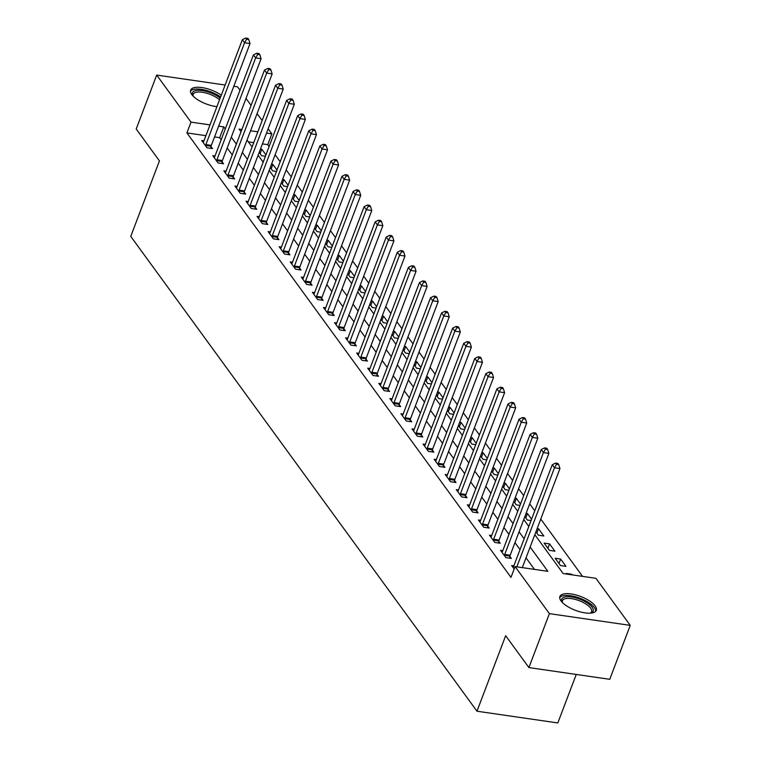 <?xml version="1.0" encoding="UTF-8"?>
<svg xmlns="http://www.w3.org/2000/svg" width="761" height="761" viewBox="0 0 761 761"><rect width="100%" height="100%" fill="white"/><g stroke="black" fill="none" stroke-linecap="round" stroke-linejoin="round"><path stroke-width="1.14" d="M561.047 600.943A19.472 7.41 -159.2 0 1 559.887 596.5A19.472 7.41 -159.2 0 1 575.868 594.921A19.472 7.41 -159.2 0 1 595.131 605.889A19.472 7.41 -159.2 0 1 596.291 610.332A19.472 7.41 -159.2 0 1 580.301 611.911A19.472 7.41 -159.2 0 1 561.047 600.943M216.923 106.654A19.472 7.41 -159.2 0 1 191.801 94.554A19.472 7.41 -159.2 0 1 190.64 90.121A19.472 7.41 -159.2 0 1 202.664 87.677A19.472 7.41 -159.2 0 1 221.27 95.201M576.248 674.446L557.823 722.95L476.976 711.212L130.759 236.405L159.439 160.885L136.2 129.009L156.69 75.073L225.142 85.013M233.798 86.269L237.537 86.811L240.01 90.198M246.012 98.426L251.073 105.379M257.075 113.608L262.145 120.552M268.148 128.79L271.848 133.86L266.512 133.089M269.118 146.521L267.748 144.657L271.848 133.86M582.545 576.372L540.757 519.059M534.755 510.831L529.694 503.887M523.692 495.649L518.622 488.705M512.619 480.467L507.558 473.523M501.547 465.294L496.486 458.341M490.484 450.112L485.413 443.168M479.411 434.931L474.35 427.986M468.348 419.749L463.278 412.804M457.275 404.576L452.215 397.632M446.212 389.394L441.142 382.45M435.14 374.212L430.079 367.268M424.067 359.04L419.007 352.086M413.004 343.858L407.934 336.914M401.932 328.676L396.871 321.732M390.869 313.494L385.798 306.55M379.796 298.322L374.735 291.368M368.733 283.14L363.663 276.195M357.66 267.958L352.6 261.013M346.597 252.776L341.527 245.832M335.525 237.603L330.464 230.65M324.452 222.421L319.392 215.477M313.389 207.239L308.319 200.295M302.317 192.057L297.256 185.113M291.254 176.885L286.184 169.931M280.181 161.703L275.121 154.759M534.821 534.698L563.159 573.556L595.93 578.322L630.241 625.371L549.394 613.642L515.083 566.584L547.863 571.34L530.132 547.035M549.394 613.642L528.905 667.578L609.751 679.316L630.241 625.371M267.748 144.657L262.412 143.877M253.765 142.621L248.352 141.841M259.197 152.352L261.651 155.71L265.418 156.262M260.462 149.023L261.794 149.213L265.931 154.892M270.269 167.525L272.714 170.892L276.481 171.434M271.525 164.205L272.866 164.395L277.004 170.074M281.332 182.707L283.786 186.074L287.553 186.616M282.597 179.387L283.939 179.577L288.077 185.246M292.405 197.889L294.849 201.246L298.626 201.798M293.67 194.559L295.002 194.759L299.14 200.428M303.468 213.07L305.922 216.428L309.689 216.971M304.733 209.741L306.074 209.931L310.212 215.61M314.54 228.243L316.995 231.61L320.762 232.153M315.805 224.923L317.137 225.113L321.275 230.792M325.603 243.425L328.058 246.783L331.825 247.335M326.869 240.096L328.21 240.295L332.348 245.965M336.676 258.607L339.13 261.965L342.897 262.516M337.941 255.277L339.273 255.477L343.411 261.147M347.748 273.789L350.193 277.147L353.96 277.689M349.004 270.459L350.345 270.65L354.483 276.329M358.812 288.961L361.266 292.329L365.033 292.871M360.077 285.641L361.418 285.832L365.546 291.511M369.884 304.143L372.329 307.501L376.105 308.053M371.149 300.814L372.481 301.014L376.619 306.683M380.947 319.325L383.401 322.683L387.168 323.235M382.212 315.996L383.554 316.195L387.691 321.865M392.02 334.507L394.464 337.865L398.241 338.407M393.285 331.178L394.617 331.368L398.754 337.047M403.083 349.68L405.537 353.047L409.304 353.589M404.348 346.36L405.689 346.55L409.827 352.229M414.155 364.861L416.609 368.219L420.376 368.771M415.42 361.532L416.752 361.732L420.89 367.401M425.228 380.043L427.672 383.401L431.439 383.953M426.483 376.714L427.825 376.904L431.963 382.583M436.291 395.216L438.745 398.583L442.512 399.125M437.556 391.896L438.888 392.086L443.026 397.765M447.363 410.398L449.808 413.765L453.575 414.307M448.619 407.078L449.96 407.268L454.098 412.938M458.426 425.58L460.881 428.938L464.648 429.489M459.692 422.25L461.033 422.45L465.171 428.12M469.499 440.762L471.944 444.12L475.72 444.671M470.764 437.432L472.096 437.623L476.234 443.302M480.562 455.934L483.016 459.302L486.783 459.844M481.827 452.614L483.168 452.805L487.306 458.483M491.635 471.116L494.089 474.474L497.856 475.026M492.9 467.787L494.231 467.986L498.369 473.656M502.698 486.298L505.152 489.656L508.919 490.208M503.963 482.969L505.304 483.168L509.442 488.838M513.77 501.48L516.224 504.838L519.991 505.38M515.035 498.151L516.367 498.341L520.505 504.02M524.843 516.652L527.287 520.02L531.054 520.562M526.098 513.333L527.44 513.523L531.578 519.202M535.906 531.834L538.36 535.192L543.82 535.991L538.512 528.705L537.171 528.505M544.115 543.088L549.423 550.374L554.893 551.173L549.575 543.887L544.115 543.088M555.178 558.27L560.496 565.556L565.956 566.346L560.648 559.059L555.178 558.27M572.167 574.869L571.711 574.241L566.251 573.452L566.707 574.079M205.898 135.677L186.902 132.918L510.983 577.371L515.083 566.584M534.479 569.399L526.032 557.823M520.029 549.585L514.969 542.641M508.966 534.412L503.896 527.459M497.894 519.23L492.833 512.286M486.831 504.048L481.761 497.104M475.758 488.866L470.698 481.922M464.695 473.694L459.625 466.74M453.623 458.512L448.562 451.568M442.55 443.33L437.489 436.386M431.487 428.148L426.417 421.204M420.414 412.976L415.354 406.022M409.351 397.794L404.281 390.85M398.279 382.612L393.218 375.668M387.216 367.43L382.146 360.486M376.143 352.257L371.083 345.304M365.08 337.075L360.01 330.131M354.008 321.893L348.938 314.949M342.935 306.721L337.874 299.767M331.872 291.539L326.802 284.595M320.8 276.357L315.739 269.413M309.737 261.175L304.666 254.231M298.664 246.003L293.603 239.049M287.601 230.821L282.531 223.877M276.528 215.639L271.468 208.695M265.456 200.457L260.395 193.513M254.393 185.284L249.323 178.331M243.32 170.103L238.26 163.158M232.257 154.921L227.187 147.976M221.185 139.739L219.682 137.674L214.554 136.932M203.938 140.823L201.713 140.5L207.021 147.786L212.481 148.576L211.044 146.597M215.011 155.995L212.776 155.672L218.093 162.959L223.553 163.758L222.117 161.779M226.084 171.177L223.848 170.854L229.156 178.141L234.626 178.93L233.18 176.961M237.147 186.359L234.911 186.036L240.229 193.323L245.689 194.112L244.252 192.133M248.219 201.541L245.984 201.218L251.292 208.495L256.761 209.294L255.315 207.315M259.282 216.714L257.047 216.39L262.364 223.677L267.824 224.476L266.388 222.497M270.355 231.896L268.119 231.572L273.437 238.859L278.897 239.648L277.451 237.679M281.418 247.078L279.192 246.754L284.5 254.041L289.96 254.83L288.524 252.852M292.49 262.26L290.255 261.927L295.572 269.213L301.033 270.012L299.587 268.034M303.563 277.432L301.327 277.109L306.635 284.395L312.096 285.194L310.659 283.216M314.626 292.614L312.39 292.291L317.708 299.577L323.168 300.367L321.732 298.398M325.698 307.796L323.463 307.473L328.771 314.759L334.241 315.549L332.795 313.57M336.762 322.978L334.526 322.645L339.844 329.932L345.304 330.731L343.867 328.752M347.834 338.15L345.599 337.827L350.907 345.114L356.376 345.903L354.93 343.934M358.897 353.332L356.671 353.009L361.979 360.295L367.439 361.085L366.003 359.116M369.97 368.514L367.734 368.191L373.052 375.477L378.512 376.267L377.066 374.288M381.033 383.687L378.807 383.363L384.115 390.65L389.575 391.449L388.139 389.47M392.105 398.869L389.87 398.545L395.187 405.832L400.647 406.621L399.211 404.652M403.178 414.051L400.942 413.727L406.25 421.014L411.72 421.803L410.274 419.825M414.241 429.233L412.005 428.909L417.323 436.196L422.783 436.985L421.347 435.007M425.313 444.405L423.078 444.082L428.386 451.368L433.856 452.167L432.41 450.189M436.376 459.587L434.141 459.264L439.458 466.55L444.919 467.34L443.482 465.371M447.449 474.769L445.214 474.445L450.531 481.732L455.991 482.522L454.545 480.543M458.512 489.951L456.286 489.627L461.594 496.904L467.054 497.704L465.618 495.725M469.585 505.123L467.349 504.8L472.667 512.086L478.127 512.885L476.681 510.907M480.657 520.305L478.422 519.982L483.73 527.268L489.19 528.058L487.753 526.089M491.72 535.487L489.485 535.164L494.802 542.45L500.262 543.24L498.826 541.261M502.793 550.669L500.557 550.336L505.865 557.623L511.335 558.422L509.889 556.443M513.856 565.842L511.62 565.518L514.16 569M528.905 667.578L505.665 635.701L476.976 711.212M186.902 132.918L191.001 122.131L156.69 75.073M225.285 128.951L223.772 126.887L218.645 126.145M209.998 124.89L191.001 122.131M524.129 538.798L519.069 531.853M513.066 523.616L507.996 516.671M501.994 508.443L496.933 501.499M490.921 493.261L485.86 486.317M479.858 478.079L474.788 471.135M468.786 462.907L463.725 455.953M457.722 447.725L452.652 440.781M446.65 432.543L441.589 425.599M435.587 417.361L430.517 410.417M424.514 402.189L419.454 395.235M413.451 387.007L408.381 380.062M402.379 371.825L397.318 364.88M391.306 356.643L386.246 349.699M380.243 341.47L375.173 334.517M369.171 326.288L364.11 319.344M358.108 311.106L353.037 304.162M347.035 295.924L341.974 288.98M335.972 280.752L330.902 273.798M324.899 265.57L319.839 258.626M313.827 250.388L308.766 243.444M302.764 235.216L297.694 228.262M291.691 220.034L286.631 213.09M280.628 204.852L275.558 197.908M269.556 189.67L264.495 182.726M258.493 174.497L253.423 167.544M247.42 159.315L242.359 152.371M236.357 144.133L231.287 137.189M241.903 129.522L239.068 129.104L241.037 131.805M247.04 140.034L252.11 146.978M258.112 155.215L263.173 162.16M269.175 170.397L274.245 177.342M280.248 185.57L285.308 192.523M291.311 200.752L296.381 207.696M302.383 215.934L307.444 222.878M313.446 231.116L318.517 238.06M324.519 246.288L329.589 253.242M335.591 261.47L340.652 268.414M346.655 276.652L351.725 283.596M357.727 291.834L362.788 298.778M368.79 307.006L373.86 313.96M379.863 322.188L384.923 329.132M390.926 337.37L395.996 344.314M401.998 352.552L407.059 359.496M413.071 367.725L418.131 374.669M424.134 382.907L429.204 389.851M435.206 398.089L440.267 405.033M446.269 413.261L451.34 420.215M457.342 428.443L462.403 435.387M468.405 443.625L473.475 450.569M479.478 458.807L484.538 465.751M490.541 473.979L495.611 480.933M501.613 489.161L506.683 496.105M512.686 504.343L517.746 511.287M523.749 519.525L528.819 526.469M257.855 131.834L250.559 130.778M219.682 137.674L223.772 126.887M260.129 153.617L261.794 149.213M571.511 574.774L571.711 574.241M558.974 563.463L560.648 559.059M547.901 548.291L549.575 543.887M536.838 533.109L538.512 528.705M525.765 517.927L527.44 513.523M514.702 502.745L516.367 498.341M503.63 487.573L505.304 483.168M492.557 472.391L494.231 467.986M481.494 457.209L483.168 452.805M470.422 442.027L472.096 437.623M459.359 426.854L461.033 422.45M448.286 411.672L449.96 407.268M437.223 396.491L438.888 392.086M426.15 381.309L427.825 376.904M415.078 366.136L416.752 361.732M404.015 350.954L405.689 346.55M392.942 335.772L394.617 331.368M381.879 320.6L383.554 316.195M370.807 305.418L372.481 301.014M359.744 290.236L361.418 285.832M348.671 275.054L350.345 270.65M337.608 259.882L339.273 255.477M326.536 244.7L328.21 240.295M315.463 229.518L317.137 225.113M304.4 214.336L306.074 209.931M293.327 199.163L295.002 194.759M282.264 183.981L283.939 179.577M271.192 168.799L272.866 164.395M205.879 144.58L211.349 145.37L250.027 43.539L244.566 42.74L205.879 144.58A2.492 1.161 -81.7 0 0 205.641 145.475L205.584 145.808M246.602 39.268L248.79 39.582L247.905 38.364L245.717 38.05L246.602 39.268L244.566 42.74L242.35 39.705L203.672 141.546A2.492 1.161 -81.7 0 1 203.301 142.259L203.149 142.469M211.349 145.37A2.492 1.161 -81.7 0 0 211.101 146.264L210.74 148.319M250.027 43.539L248.79 39.582M245.717 38.05L242.35 39.705M216.952 159.753L222.412 160.552L261.099 58.711L255.639 57.922L216.952 159.753A2.492 1.161 -81.7 0 0 216.704 160.647L216.647 160.99M257.675 54.44L259.862 54.763L258.978 53.546L256.79 53.232L257.675 54.44L255.639 57.922L253.423 54.887L214.735 156.718A2.492 1.161 -81.7 0 1 214.364 157.441L214.221 157.651M222.412 160.552A2.492 1.161 -81.7 0 0 222.174 161.446L221.812 163.501M261.099 58.711L259.862 54.763M256.79 53.232L253.423 54.887M228.015 174.935L233.484 175.734L272.162 73.893L266.702 73.104L228.015 174.935A2.492 1.161 -81.7 0 0 227.777 175.829L227.72 176.162M268.747 69.622L270.926 69.936L270.041 68.728L267.853 68.404L268.747 69.622L266.702 73.104L264.486 70.069L225.808 171.9A2.492 1.161 -81.7 0 1 225.437 172.623L225.285 172.833M233.484 175.734A2.492 1.161 -81.7 0 0 233.237 176.619L232.876 178.683M272.162 73.893L270.926 69.936M267.853 68.404L264.486 70.069M239.087 190.117L244.547 190.906L283.235 89.075L277.775 88.276L239.087 190.117A2.492 1.161 -81.7 0 0 238.849 191.011L238.783 191.344M279.81 84.804L281.998 85.118L281.113 83.91L278.926 83.586L279.81 84.804L277.775 88.276L275.558 85.242L236.871 187.082A2.492 1.161 -81.7 0 1 236.5 187.796L236.357 188.005M244.547 190.906A2.492 1.161 -81.7 0 0 244.31 191.801L243.948 193.865M283.235 89.075L281.998 85.118M278.926 83.586L275.558 85.242M250.16 205.299L255.62 206.088L294.298 104.257L288.838 103.458L250.16 205.299A2.492 1.161 -81.7 0 0 249.912 206.193L249.855 206.526M290.883 99.986L293.061 100.3L292.176 99.082L289.998 98.768L290.883 99.986L288.838 103.458L286.621 100.423L247.943 202.264A2.492 1.161 -81.7 0 1 247.572 202.978L247.42 203.187M255.62 206.088A2.492 1.161 -81.7 0 0 255.373 206.982L255.021 209.037M294.298 104.257L293.061 100.3M289.998 98.768L286.621 100.423M193.037 96.01A16.847 6.421 -159.2 0 1 192.894 95.772A16.847 6.421 -159.2 0 1 210.388 92.728A16.847 6.421 -159.2 0 1 220.167 98.102M219.529 99.777A15.6 5.945 20.8 0 0 209.817 94.25A15.6 5.945 20.8 0 0 193.199 94.297A15.6 5.945 20.8 0 0 193.237 96.209M220.595 96.98A19.348 7.363 20.8 0 0 210.711 91.834A19.348 7.363 20.8 0 0 190.459 91.234M562.274 602.398A16.847 6.421 -159.2 0 1 562.141 602.16A16.847 6.421 -159.2 0 1 572.234 597.071A16.847 6.421 -159.2 0 1 592.182 607.288A16.847 6.421 -159.2 0 1 590.84 613.062A16.847 6.421 -159.2 0 1 590.584 613.147M590.308 613.166A15.6 5.945 20.8 0 0 591.601 611.758A15.6 5.945 20.8 0 0 590.679 608.201A15.6 5.945 20.8 0 0 575.249 599.411A15.6 5.945 20.8 0 0 562.436 600.686A15.6 5.945 20.8 0 0 562.474 602.598M595.682 611.292A19.348 7.363 20.8 0 0 594.36 607.601A19.348 7.363 20.8 0 0 576.134 596.947A19.348 7.363 20.8 0 0 559.696 597.623M261.223 220.471L266.683 221.27L305.37 119.429L299.91 118.64L261.223 220.471A2.492 1.161 -81.7 0 0 260.985 221.365L260.928 221.708M301.946 115.158L304.134 115.482L303.249 114.264L301.061 113.95L301.946 115.158L299.91 118.64L297.694 115.605L259.006 217.437A2.492 1.161 -81.7 0 1 258.645 218.16L258.493 218.369M266.683 221.27A2.492 1.161 -81.7 0 0 266.445 222.164L266.084 224.219M305.37 119.429L304.134 115.482M301.061 113.95L297.694 115.605M272.295 235.653L277.755 236.452L316.443 134.611L310.973 133.822L272.295 235.653A2.492 1.161 -81.7 0 0 272.048 236.547L271.991 236.88M313.018 130.34L315.206 130.654L314.312 129.446L312.134 129.123L313.018 130.34L310.973 133.822L308.766 130.787L270.079 232.619A2.492 1.161 -81.7 0 1 269.708 233.332L269.556 233.551M277.755 236.452A2.492 1.161 -81.7 0 0 277.518 237.337L277.156 239.401M316.443 134.611L315.206 130.654M312.134 129.123L308.766 130.787M283.358 250.835L288.828 251.625L327.506 149.793L322.046 148.994L283.358 250.835A2.492 1.161 -81.7 0 0 283.121 251.729L283.063 252.062M324.081 145.522L326.269 145.836L325.385 144.619L323.197 144.305L324.081 145.522L322.046 148.994L319.829 145.96L281.151 247.801A2.492 1.161 -81.7 0 1 280.78 248.514L280.628 248.723M288.828 251.625A2.492 1.161 -81.7 0 0 288.581 252.519L288.219 254.574M327.506 149.793L326.269 145.836M323.197 144.305L319.829 145.96M294.431 266.017L299.891 266.807L338.578 164.966L333.109 164.176L294.431 266.017A2.492 1.161 -81.7 0 0 294.184 266.911L294.127 267.244M335.154 160.704L337.342 161.018L336.457 159.8L334.269 159.487L335.154 160.704L333.109 164.176L330.902 161.142L292.214 262.973A2.492 1.161 -81.7 0 1 291.844 263.696L291.701 263.905M299.891 266.807A2.492 1.161 -81.7 0 0 299.653 267.701L299.292 269.755M338.578 164.966L337.342 161.018M334.269 159.487L330.902 161.142M305.494 281.19L310.964 281.989L349.641 180.148L344.181 179.358L305.494 281.19A2.492 1.161 -81.7 0 0 305.256 282.084L305.199 282.417M346.217 175.877L348.405 176.2L347.52 174.982L345.332 174.669L346.217 175.877L344.181 179.358L341.965 176.324L303.287 278.155A2.492 1.161 -81.7 0 1 302.916 278.878L302.764 279.087M310.964 281.989A2.492 1.161 -81.7 0 0 310.716 282.883L310.355 284.937M349.641 180.148L348.405 176.2M345.332 174.669L341.965 176.324M316.566 296.371L322.027 297.161L360.714 195.33L355.254 194.54L316.566 296.371A2.492 1.161 -81.7 0 0 316.329 297.266L316.262 297.599M357.29 191.059L359.477 191.372L358.593 190.164L356.405 189.841L357.29 191.059L355.254 194.54L353.037 191.496L314.35 293.337A2.492 1.161 -81.7 0 1 313.979 294.05L313.836 294.269M322.027 297.161A2.492 1.161 -81.7 0 0 321.789 298.055L321.427 300.119M360.714 195.33L359.477 191.372M356.405 189.841L353.037 191.496M327.639 311.553L333.099 312.343L371.777 210.512L366.317 209.713L327.639 311.553A2.492 1.161 -81.7 0 0 327.392 312.448L327.335 312.781M368.362 206.241L370.54 206.554L369.656 205.337L367.477 205.023L368.362 206.241L366.317 209.713L364.1 206.678L325.423 308.519A2.492 1.161 -81.7 0 1 325.052 309.232L324.899 309.442M333.099 312.343A2.492 1.161 -81.7 0 0 332.852 313.237L332.49 315.292M371.777 210.512L370.54 206.554M367.477 205.023L364.1 206.678M338.702 326.735L344.162 327.525L382.85 225.684L377.389 224.895L338.702 326.735A2.492 1.161 -81.7 0 0 338.464 327.62L338.398 327.962M379.425 221.413L381.613 221.736L380.728 220.519L378.54 220.205L379.425 221.413L377.389 224.895L375.173 221.86L336.486 323.691A2.492 1.161 -81.7 0 1 336.115 324.414L335.972 324.624M344.162 327.525A2.492 1.161 -81.7 0 0 343.924 328.419L343.563 330.474M382.85 225.684L381.613 221.736M378.54 220.205L375.173 221.86M349.775 341.908L355.235 342.707L393.922 240.866L388.452 240.076L349.775 341.908A2.492 1.161 -81.7 0 0 349.527 342.802L349.47 343.135M390.498 236.595L392.676 236.918L391.791 235.701L389.613 235.387L390.498 236.595L388.452 240.076L386.246 237.042L347.558 338.873A2.492 1.161 -81.7 0 1 347.187 339.596L347.035 339.806M355.235 342.707A2.492 1.161 -81.7 0 0 354.987 343.601L354.636 345.656M393.922 240.866L392.676 236.918M389.613 235.387L386.246 237.042M360.838 357.09L366.298 357.879L404.985 256.048L399.525 255.258L360.838 357.09A2.492 1.161 -81.7 0 0 360.6 357.984L360.543 358.317M401.561 251.777L403.749 252.091L402.864 250.883L400.676 250.559L401.561 251.777L399.525 255.258L397.309 252.214L358.621 354.055A2.492 1.161 -81.7 0 1 358.26 354.769L358.108 354.987M366.298 357.879A2.492 1.161 -81.7 0 0 366.06 358.773L365.699 360.838M404.985 256.048L403.749 252.091M400.676 250.559L397.309 252.214M371.91 372.272L377.37 373.061L416.058 271.23L410.588 270.431L371.91 372.272A2.492 1.161 -81.7 0 0 371.663 373.166L371.606 373.499M412.633 266.959L414.821 267.273L413.927 266.055L411.749 265.741L412.633 266.959L410.588 270.431L408.381 267.396L369.694 369.237A2.492 1.161 -81.7 0 1 369.323 369.951L369.18 370.16M377.37 373.061A2.492 1.161 -81.7 0 0 377.133 373.955L376.771 376.01M416.058 271.23L414.821 267.273M411.749 265.741L408.381 267.396M382.973 387.454L388.443 388.243L427.121 286.402L421.661 285.613L382.973 387.454A2.492 1.161 -81.7 0 0 382.735 388.338L382.678 388.681M423.696 282.131L425.884 282.455L424.999 281.237L422.812 280.923L423.696 282.131L421.661 285.613L419.444 282.578L380.766 384.41A2.492 1.161 -81.7 0 1 380.395 385.133L380.243 385.342M388.443 388.243A2.492 1.161 -81.7 0 0 388.196 389.137L387.834 391.192M427.121 286.402L425.884 282.455M422.812 280.923L419.444 282.578M394.046 402.626L399.506 403.425L438.193 301.584L432.733 300.795L394.046 402.626A2.492 1.161 -81.7 0 0 393.798 403.52L393.741 403.853M434.769 297.313L436.957 297.637L436.072 296.419L433.884 296.105L434.769 297.313L432.733 300.795L430.517 297.76L391.829 399.592A2.492 1.161 -81.7 0 1 391.458 400.315L391.316 400.524M399.506 403.425A2.492 1.161 -81.7 0 0 399.268 404.31L398.907 406.374M438.193 301.584L436.957 297.637M433.884 296.105L430.517 297.76M405.109 417.808L410.579 418.598L449.256 316.766L443.796 315.967L405.109 417.808A2.492 1.161 -81.7 0 0 404.871 418.702L404.814 419.035M445.841 312.495L448.02 312.809L447.135 311.601L444.947 311.278L445.841 312.495L443.796 315.967L441.58 312.933L402.902 414.774A2.492 1.161 -81.7 0 1 402.531 415.487L402.379 415.696M410.579 418.598A2.492 1.161 -81.7 0 0 410.331 419.492L409.97 421.556M449.256 316.766L448.02 312.809M444.947 311.278L441.58 312.933M416.181 432.99L421.642 433.78L460.329 331.948L454.869 331.149L416.181 432.99A2.492 1.161 -81.7 0 0 415.944 433.884L415.877 434.217M456.904 327.677L459.092 327.991L458.208 326.773L456.02 326.459L456.904 327.677L454.869 331.149L452.652 328.115L413.965 429.955A2.492 1.161 -81.7 0 1 413.594 430.669L413.451 430.878M421.642 433.78A2.492 1.161 -81.7 0 0 421.404 434.674L421.042 436.728M460.329 331.948L459.092 327.991M456.02 326.459L452.652 328.115M427.254 448.162L432.714 448.961L471.392 347.121L465.932 346.331L427.254 448.162A2.492 1.161 -81.7 0 0 427.007 449.057L426.95 449.399M467.977 342.85L470.155 343.173L469.271 341.955L467.092 341.641L467.977 342.85L465.932 346.331L463.725 343.297L425.038 445.128A2.492 1.161 -81.7 0 1 424.667 445.851L424.514 446.06M432.714 448.961A2.492 1.161 -81.7 0 0 432.467 449.856L432.115 451.91M471.392 347.121L470.155 343.173M467.092 341.641L463.725 343.297M438.317 463.344L443.777 464.143L482.464 362.303L477.004 361.513L438.317 463.344A2.492 1.161 -81.7 0 0 438.079 464.239L438.022 464.571M479.04 358.031L481.228 358.345L480.343 357.137L478.155 356.814L479.04 358.031L477.004 361.513L474.788 358.479L436.101 460.31A2.492 1.161 -81.7 0 1 435.739 461.023L435.587 461.242M443.777 464.143A2.492 1.161 -81.7 0 0 443.539 465.028L443.178 467.092M482.464 362.303L481.228 358.345M478.155 356.814L474.788 358.479M449.39 478.526L454.85 479.316L493.537 377.485L488.067 376.685L449.39 478.526A2.492 1.161 -81.7 0 0 449.142 479.42L449.085 479.753M490.113 373.213L492.3 373.527L491.406 372.319L489.228 371.996L490.113 373.213L488.067 376.685L485.86 373.651L447.173 475.492A2.492 1.161 -81.7 0 1 446.802 476.205L446.65 476.415M454.85 479.316A2.492 1.161 -81.7 0 0 454.612 480.21L454.25 482.265M493.537 377.485L492.3 373.527M489.228 371.996L485.86 373.651M460.453 493.708L465.922 494.498L504.6 392.666L499.14 391.867L460.453 493.708A2.492 1.161 -81.7 0 0 460.215 494.602L460.158 494.935M501.176 388.395L503.363 388.709L502.479 387.492L500.291 387.178L501.176 388.395L499.14 391.867L496.923 388.833L458.246 490.674A2.492 1.161 -81.7 0 1 457.875 491.387L457.722 491.596M465.922 494.498A2.492 1.161 -81.7 0 0 465.675 495.392L465.313 497.447M504.6 392.666L503.363 388.709M500.291 387.178L496.923 388.833M471.525 508.881L476.985 509.68L515.673 407.839L510.203 407.049L471.525 508.881A2.492 1.161 -81.7 0 0 471.278 509.775L471.221 510.117M512.248 403.568L514.436 403.891L513.551 402.674L511.363 402.36L512.248 403.568L510.203 407.049L507.996 404.015L469.309 505.846A2.492 1.161 -81.7 0 1 468.938 506.569L468.795 506.778M476.985 509.68A2.492 1.161 -81.7 0 0 476.747 510.574L476.386 512.629M515.673 407.839L514.436 403.891M511.363 402.36L507.996 404.015M482.588 524.063L488.058 524.852L526.736 423.021L521.275 422.231L482.588 524.063A2.492 1.161 -81.7 0 0 482.35 524.957L482.293 525.29M523.321 418.75L525.499 419.064L524.614 417.856L522.427 417.532L523.321 418.75L521.275 422.231L519.059 419.187L480.381 521.028A2.492 1.161 -81.7 0 1 480.01 521.742L479.858 521.96M488.058 524.852A2.492 1.161 -81.7 0 0 487.811 525.746L487.449 527.811M526.736 423.021L525.499 419.064M522.427 417.532L519.059 419.187M493.661 539.245L499.121 540.034L537.808 438.203L532.348 437.404L493.661 539.245A2.492 1.161 -81.7 0 0 493.423 540.139L493.356 540.472M534.384 433.932L536.572 434.246L535.687 433.028L533.499 432.714L534.384 433.932L532.348 437.404L530.132 434.369L491.444 536.21A2.492 1.161 -81.7 0 1 491.073 536.924L490.931 537.133M499.121 540.034A2.492 1.161 -81.7 0 0 498.883 540.928L498.522 542.983M537.808 438.203L536.572 434.246M533.499 432.714L530.132 434.369M504.733 554.427L510.193 555.216L548.871 453.375L543.411 452.586L504.733 554.427A2.492 1.161 -81.7 0 0 504.486 555.311L504.429 555.654M545.456 449.114L547.635 449.428L546.75 448.21L544.572 447.896L545.456 449.114L543.411 452.586L541.195 449.551L502.517 551.383A2.492 1.161 -81.7 0 1 502.146 552.106L501.994 552.315M510.193 555.216A2.492 1.161 -81.7 0 0 509.946 556.11L509.585 558.165M548.871 453.375L547.635 449.428M544.572 447.896L541.195 449.551M522.312 567.63L559.944 468.557L554.484 467.768L516.843 566.84M556.519 464.286L558.707 464.61L557.823 463.392L555.635 463.078L556.519 464.286L554.484 467.768L552.267 464.733L513.58 566.565A2.492 1.161 -81.7 0 1 513.209 567.287L513.066 567.497M559.944 468.557L558.707 464.61M555.635 463.078L552.267 464.733M205.641 145.475L211.101 146.264M216.704 160.647L222.174 161.446M227.777 175.829L233.237 176.619M238.849 191.011L244.31 191.801M249.912 206.193L255.373 206.982M260.985 221.365L266.445 222.164M272.048 236.547L277.518 237.337M283.121 251.729L288.581 252.519M294.184 266.911L299.653 267.701M305.256 282.084L310.716 282.883M316.329 297.266L321.789 298.055M327.392 312.448L332.852 313.237M338.464 327.62L343.924 328.419M349.527 342.802L354.987 343.601M360.6 357.984L366.06 358.773M371.663 373.166L377.133 373.955M382.735 388.338L388.196 389.137M393.798 403.52L399.268 404.31M404.871 418.702L410.331 419.492M415.944 433.884L421.404 434.674M427.007 449.057L432.467 449.856M438.079 464.239L443.539 465.028M449.142 479.42L454.612 480.21M460.215 494.602L465.675 495.392M471.278 509.775L476.747 510.574M482.35 524.957L487.811 525.746M493.423 540.139L498.883 540.928M504.486 555.311L509.946 556.11"/></g></svg>
